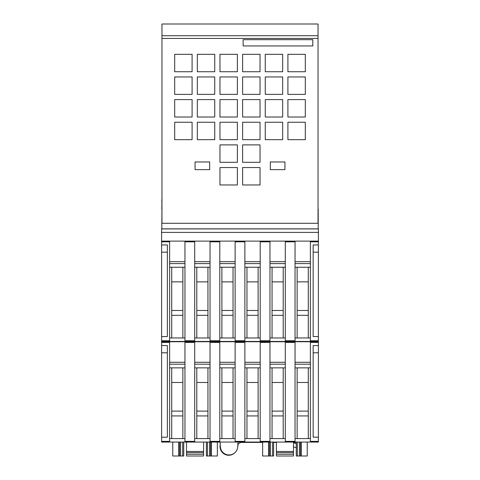 <?xml version="1.0" encoding="UTF-8"?>
<svg xmlns="http://www.w3.org/2000/svg" width="480" height="480" viewBox="0 0 480 480"><rect width="100%" height="100%" fill="white"/><g stroke="black" fill="none" stroke-linecap="round" stroke-linejoin="round"><path stroke-width="0.72" d="M310.374 442.062L295.044 442.062L295.044 341.73L310.374 341.73L310.374 442.062L318.39 442.062L318.39 437.19L313.164 437.19L313.164 345.564L318.39 345.564L318.39 336.57L313.164 336.57L313.164 244.95L318.39 244.95L318.39 228.924L161.61 228.924L161.61 232.404L318.39 232.404M285.288 442.062L269.964 442.062L269.964 341.73L285.288 341.73L285.288 442.062L295.044 442.062M260.208 442.062L244.878 442.062L244.878 341.73L260.208 341.73L260.208 442.062L269.964 442.062M235.122 442.062L219.792 442.062L219.792 341.73L235.122 341.73L235.122 442.062L244.878 442.062M210.036 442.062L194.712 442.062L194.712 341.73L210.036 341.73L210.036 442.062L219.792 442.062M184.956 442.062L169.626 442.062L169.626 341.73L184.956 341.73L184.956 442.062L194.712 442.062M161.61 232.404L161.61 244.95L167.364 244.95L167.364 336.57L161.61 336.57L161.61 345.564L167.364 345.564L167.364 437.19L161.61 437.19L161.61 442.062L169.626 442.062M296.262 456L296.262 442.062L296.262 456L296.262 442.062L296.262 456L297.312 456L297.312 442.062M183.738 442.062L183.738 456L183.738 442.062L183.738 456L179.556 456L179.556 442.062M206.382 456L206.382 442.062L206.382 456L206.382 442.062L206.382 456L207.426 456L207.426 442.062M172.77 456L172.77 442.062L172.764 456L179.556 456M207.426 456L210.564 456L210.564 442.062L210.564 456L211.434 456L211.434 442.062M217.35 456L217.35 442.062L217.35 456L211.434 456M186.522 442.062L186.522 456L203.592 456L203.592 442.062M273.618 442.062L273.618 456L273.618 442.062L273.618 456L269.436 456L269.436 442.062M307.23 456L307.23 442.062L307.236 456L300.444 456L300.444 442.062L300.444 456L297.312 456M262.65 456L262.65 442.062L262.65 456L269.436 456M276.408 442.062L276.408 456L293.478 456L293.478 442.062M293.478 451.47L276.408 451.47M293.478 452.64L276.408 452.64M293.478 456L276.408 456L293.478 456M262.65 442.38L240.954 442.434L239.388 443.028L238.182 444.192L237.744 446.7A8.712 8.712 0 0 1 229.05 454.956A8.712 8.712 0 0 1 220.35 446.7L220.14 442.722A0.696 0.696 0 0 0 219.444 442.062A0.696 0.696 0 0 1 220.14 442.722L220.242 444.636A8.712 8.712 0 0 0 235.08 452.526M296.262 442.38L293.478 442.38M276.408 442.38L273.618 442.38M244.068 442.062L244.068 442.38M203.592 451.47L186.522 451.47M203.592 452.64L186.522 452.64M203.592 456L186.522 456L203.592 456M293.478 446.838A9.408 9.408 0 0 0 296.262 447.558M238.65 442.062A0.696 0.696 0 0 0 237.954 442.722L237.744 446.7M318.036 198.192L318.036 209.34M161.964 209.34L161.79 228.924M161.964 201.678L161.79 209.34M161.964 198.192L161.79 201.678M318.21 209.34L318.21 228.924M318.21 223.278L161.79 223.278M318.21 228.852L161.79 228.852M310.374 341.448L295.044 341.448L295.044 241.116L310.374 241.116L310.374 341.448L318.39 341.448M285.288 341.448L269.964 341.448L269.964 241.116L285.288 241.116L285.288 341.448L295.044 341.448M260.208 341.448L244.878 341.448L244.878 241.116L260.208 241.116L260.208 341.448L269.964 341.448M235.122 341.448L219.792 341.448L219.792 241.116L235.122 241.116L235.122 341.448L244.878 341.448M210.036 341.448L194.712 341.448L194.712 241.116L210.036 241.116L210.036 341.448L219.792 341.448M184.956 341.448L169.626 341.448L169.626 241.116L184.956 241.116L184.956 341.448L194.712 341.448M161.61 341.448L169.626 341.448M171.714 337.968L171.714 267.246M182.862 337.968L182.862 310.494L171.714 310.494M182.862 310.494L182.862 281.874L171.714 281.874M182.862 315.324L171.714 315.324M182.862 281.874L182.862 267.246M169.626 267.246L184.956 267.246M196.8 337.968L196.8 267.246M207.948 337.968L207.948 310.494L196.8 310.494M207.948 310.494L207.948 281.874L196.8 281.874M207.948 315.324L196.8 315.324M207.948 281.874L207.948 267.246M194.712 267.246L210.036 267.246M221.886 337.968L221.886 267.246M233.034 337.968L233.034 310.494L221.886 310.494M233.034 310.494L233.034 281.874L221.886 281.874M233.034 315.324L221.886 315.324M233.034 281.874L233.034 267.246M219.792 267.246L235.122 267.246M246.966 337.968L246.966 267.246M258.114 337.968L258.114 310.494L246.966 310.494M258.114 310.494L258.114 281.874L246.966 281.874M258.114 315.324L246.966 315.324M258.114 281.874L258.114 267.246M244.878 267.246L260.208 267.246M272.052 337.968L272.052 267.246M283.2 337.968L283.2 310.494L272.052 310.494M283.2 310.494L283.2 281.874L272.052 281.874M283.2 315.324L272.052 315.324M283.2 281.874L283.2 267.246M269.964 267.246L285.288 267.246M297.138 337.968L297.138 267.246M308.286 337.968L308.286 310.494L297.138 310.494M308.286 310.494L308.286 281.874L297.138 281.874M308.286 315.324L297.138 315.324M308.286 281.874L308.286 267.246M295.044 267.246L310.374 267.246M295.044 261.672L310.374 261.672M295.044 263.586L310.374 263.586M295.044 337.968L310.374 337.968M285.288 241.116L295.044 241.116M269.964 261.672L285.288 261.672M269.964 263.586L285.288 263.586M269.964 337.968L285.288 337.968M260.208 241.116L269.964 241.116M244.878 261.672L260.208 261.672M244.878 263.586L260.208 263.586M244.878 337.968L260.208 337.968M235.122 241.116L244.878 241.116M219.792 261.672L235.122 261.672M219.792 263.586L235.122 263.586M219.792 337.968L235.122 337.968M210.036 241.116L219.792 241.116M194.712 261.672L210.036 261.672M194.712 263.586L210.036 263.586M194.712 337.968L210.036 337.968M184.956 241.116L194.712 241.116M169.626 261.672L184.956 261.672M169.626 263.586L184.956 263.586M169.626 337.968L184.956 337.968M161.61 241.116L169.626 241.116M313.164 252.186L318.39 252.186L318.39 336.57M318.39 244.95L318.39 252.186M161.61 336.57L161.61 252.186L167.364 252.186M161.61 252.186L161.61 244.95M310.374 241.116L318.39 241.116M318.036 223.278L318.036 24L161.964 24L161.964 38.436L318.036 38.436M161.964 223.278L161.964 38.436M270.312 169.626L270.312 161.964L284.94 161.964L284.94 169.626L270.312 169.626M195.06 169.626L195.06 161.964L209.688 161.964L209.688 169.626L195.06 169.626M242.61 184.956L242.61 167.538L260.034 167.538L260.034 184.956L242.61 184.956M242.61 162.312L242.61 144.888L260.034 144.888L260.034 162.312L242.61 162.312M219.966 184.956L219.966 167.538L237.39 167.538L237.39 184.956L219.966 184.956M219.966 162.312L219.966 144.888L237.39 144.888L237.39 162.312L219.966 162.312M287.904 139.662L287.904 122.244L305.322 122.244L305.322 139.662L287.904 139.662M287.904 117.018L287.904 99.6L305.322 99.6L305.322 117.018L287.904 117.018M287.904 94.374L287.904 76.956L305.322 76.956L305.322 94.374L287.904 94.374M287.904 71.73L287.904 54.312L305.322 54.312L305.322 71.73L287.904 71.73M265.26 139.662L265.26 122.244L282.678 122.244L282.678 139.662L265.26 139.662M265.26 117.018L265.26 99.6L282.678 99.6L282.678 117.018L265.26 117.018M265.26 94.374L265.26 76.956L282.678 76.956L282.678 94.374L265.26 94.374M265.26 71.73L265.26 54.312L282.678 54.312L282.678 71.73L265.26 71.73M242.61 139.662L242.61 122.244L260.034 122.244L260.034 139.662L242.61 139.662M242.61 117.018L242.61 99.6L260.034 99.6L260.034 117.018L242.61 117.018M242.61 94.374L242.61 76.956L260.034 76.956L260.034 94.374L242.61 94.374M242.61 71.73L242.61 54.312L260.034 54.312L260.034 71.73L242.61 71.73M219.966 139.662L219.966 122.244L237.39 122.244L237.39 139.662L219.966 139.662M219.966 117.018L219.966 99.6L237.39 99.6L237.39 117.018L219.966 117.018M219.966 94.374L219.966 76.956L237.39 76.956L237.39 94.374L219.966 94.374M219.966 71.73L219.966 54.312L237.39 54.312L237.39 71.73L219.966 71.73M197.322 139.662L197.322 122.244L214.74 122.244L214.74 139.662L197.322 139.662M197.322 117.018L197.322 99.6L214.74 99.6L214.74 117.018L197.322 117.018M197.322 94.374L197.322 76.956L214.74 76.956L214.74 94.374L197.322 94.374M197.322 71.73L197.322 54.312L214.74 54.312L214.74 71.73L197.322 71.73M174.678 139.662L174.678 122.244L192.096 122.244L192.096 139.662L174.678 139.662M174.678 117.018L174.678 99.6L192.096 99.6L192.096 117.018L174.678 117.018M174.678 94.374L174.678 76.956L192.096 76.956L192.096 94.374L174.678 94.374M174.678 71.73L174.678 54.312L192.096 54.312L192.096 71.73L174.678 71.73M243.138 45.948L243.138 39.678L312.81 39.678L312.81 45.948L243.138 45.948M171.714 438.582L171.714 367.86M182.862 438.582L182.862 411.108L171.714 411.108M182.862 411.108L182.862 382.488L171.714 382.488M182.862 415.938L171.714 415.938M182.862 382.488L182.862 367.86M169.626 367.86L184.956 367.86M196.8 438.582L196.8 367.86M207.948 438.582L207.948 411.108L196.8 411.108M207.948 411.108L207.948 382.488L196.8 382.488M207.948 415.938L196.8 415.938M207.948 382.488L207.948 367.86M194.712 367.86L210.036 367.86M221.886 438.582L221.886 367.86M233.034 438.582L233.034 411.108L221.886 411.108M233.034 411.108L233.034 382.488L221.886 382.488M233.034 415.938L221.886 415.938M233.034 382.488L233.034 367.86M219.792 367.86L235.122 367.86M246.966 438.582L246.966 367.86M258.114 438.582L258.114 411.108L246.966 411.108M258.114 411.108L258.114 382.488L246.966 382.488M258.114 415.938L246.966 415.938M258.114 382.488L258.114 367.86M244.878 367.86L260.208 367.86M272.052 438.582L272.052 367.86M283.2 438.582L283.2 411.108L272.052 411.108M283.2 411.108L283.2 382.488L272.052 382.488M283.2 415.938L272.052 415.938M283.2 382.488L283.2 367.86M269.964 367.86L285.288 367.86M297.138 438.582L297.138 367.86M308.286 438.582L308.286 411.108L297.138 411.108M308.286 411.108L308.286 382.488L297.138 382.488M308.286 415.938L297.138 415.938M308.286 382.488L308.286 367.86M295.044 367.86L310.374 367.86M295.044 362.286L310.374 362.286M295.044 364.2L310.374 364.2M295.044 438.582L310.374 438.582M285.288 341.73L295.044 341.73M269.964 362.286L285.288 362.286M269.964 364.2L285.288 364.2M269.964 438.582L285.288 438.582M260.208 341.73L269.964 341.73M244.878 362.286L260.208 362.286M244.878 364.2L260.208 364.2M244.878 438.582L260.208 438.582M235.122 341.73L244.878 341.73M219.792 362.286L235.122 362.286M219.792 364.2L235.122 364.2M219.792 438.582L235.122 438.582M210.036 341.73L219.792 341.73M194.712 362.286L210.036 362.286M194.712 364.2L210.036 364.2M194.712 438.582L210.036 438.582M184.956 341.73L194.712 341.73M169.626 362.286L184.956 362.286M169.626 364.2L184.956 364.2M169.626 438.582L184.956 438.582M161.61 341.73L169.626 341.73M313.164 352.8L318.39 352.8L318.39 437.19M318.39 345.564L318.39 352.8M161.61 437.19L161.61 352.8L167.364 352.8M161.61 352.8L161.61 345.564M310.374 341.73L318.39 341.73M182.688 456L182.688 442.062M178.686 456L178.686 442.062M180.6 456L180.6 442.062M209.514 456L209.514 442.062M272.574 456L272.574 442.062M299.4 456L299.4 442.062M268.566 456L268.566 442.062M270.486 456L270.486 442.062M301.314 456L301.314 442.062M293.478 454.26L276.408 454.26M203.592 454.26L186.522 454.26M293.538 442.38A5.556 5.556 0 0 0 296.262 443.676M285.288 340.752L295.044 340.752M285.288 241.812L295.044 241.812M260.208 340.752L269.964 340.752M260.208 241.812L269.964 241.812M235.122 340.752L244.878 340.752M235.122 241.812L244.878 241.812M210.036 340.752L219.792 340.752M210.036 241.812L219.792 241.812M184.956 340.752L194.712 340.752M184.956 241.812L194.712 241.812M161.61 241.812L169.626 241.812M161.61 340.752L169.626 340.752M310.374 340.752L318.39 340.752M310.374 241.812L318.39 241.812M161.964 35.712L318.036 35.712M285.288 441.366L295.044 441.366M285.288 342.426L295.044 342.426M260.208 441.366L269.964 441.366M260.208 342.426L269.964 342.426M235.122 441.366L244.878 441.366M235.122 342.426L244.878 342.426M210.036 441.366L219.792 441.366M210.036 342.426L219.792 342.426M184.956 441.366L194.712 441.366M184.956 342.426L194.712 342.426M161.61 342.426L169.626 342.426M161.61 441.366L169.626 441.366M310.374 441.366L318.39 441.366M310.374 342.426L318.39 342.426"/></g></svg>
